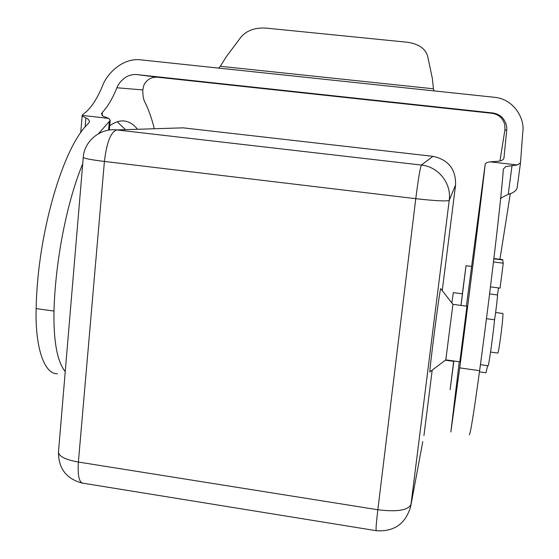 <?xml version="1.0" encoding="UTF-8"?>
<svg xmlns="http://www.w3.org/2000/svg" width="559" height="559" viewBox="0 0 559 559"><rect width="100%" height="100%" fill="white"/><g stroke="black" fill="none" stroke-linecap="round" stroke-linejoin="round"><path stroke-width="0.84" d="M445.782 359.863L430.039 371.777C428.355 377.926 439.06 293.824 440.576 289.045L440.771 288.71M466.947 306.192L459.826 361.806L445.796 359.856L452.937 304.341L440.709 288.633M480.426 364.678L488.028 365.74C488.419 368.297 492.863 337.175 494.561 319.776L486.456 318.693M497.419 294.942L497.461 294.949C497.845 294.949 495.826 312.271 494.561 319.776M499.956 160.985L504.938 129.667L504.742 124.657C502.953 118.173 498.712 114.378 492.004 113.295L157.519 77.212L136.536 74.55L492.605 112.946L492.004 113.295M136.536 74.55C132.294 74.284 128.43 75.353 124.957 77.764C120.982 80.748 118.298 84.081 116.915 87.763L142.804 89.929L143.824 85.282C146.724 79.581 151.293 76.89 157.519 77.212M102.143 115.573L102.423 112.303L101.479 113.931L102.989 116.202L108.725 118.403L110.207 120.241L109.319 121.492L108.565 130.163M462.412 293.824L460.965 305.403M451.854 302.957L453.342 292.637M65.242 371.616C57.221 361.561 53.468 341.381 53.985 311.083L36.139 308.589C37.453 233.012 63.558 145.801 88.595 123.26L89.615 121.527L88.154 119.144L82.397 116.118L82.173 115.378L83.165 114.218C90.285 109.208 96.693 99.858 102.395 86.163C106.587 74.123 122.288 57.752 140.379 59.813L494.561 97.308C514.476 99.229 525.111 119.374 522.77 132.329L520.492 162.802L517.327 164.954L505.783 166.575L503.324 169.146C501.807 193.707 490.578 290.1 479.615 370.68L459.729 367.892L450.861 431.981L459.26 361.729M500.605 198.829L501.696 197.613L508.236 194.322L511.862 193.093C515.098 191.499 516.886 189.578 517.222 187.335L520.492 162.802M453.81 360.974L453.747 361.359L445.348 360.192M461.021 305.41L465.975 266.168L462.342 293.817M453.677 361.345L450.121 389.658L453.88 360.981M504.938 129.667L506.678 130.561L503.959 158.036M506.678 130.561C507.202 126.593 506.07 122.659 503.282 118.781C500.738 115.573 497.182 113.631 492.605 112.946M502.59 259.642L503.24 263.191L493.478 261.961M503.24 263.191L500.053 288.116L490.453 286.872M498.551 287.92L497.447 294.942M487.644 365.684L485.988 372.776L479.454 371.861M137.514 129.276C133.14 123.756 128.144 120.961 122.533 120.898C118.487 120.905 114.218 122.519 109.732 125.74M125.475 129.646L117.236 121.785M53.985 311.083C55.334 260.417 67.08 201.289 82.725 163.773M98.44 133.72L109.319 121.492M82.173 115.378L108.725 118.403M36.139 308.589C34.972 348.173 44.671 374.663 57.472 373.698M466.381 306.115L485.149 164.423C485.38 163.102 487.057 162.25 490.166 161.858L498.831 161.216C502.01 160.657 503.729 159.553 503.98 157.904L503.994 157.771M102.423 112.303C107.712 106.741 112.548 98.559 116.915 87.763M434.112 90.907L433.435 88.79L432.366 78.519L427.649 56.159C425.287 48.465 418.502 43.826 407.301 42.246L266.021 28.104C255.016 27.454 246.638 30.479 240.887 37.187L226.115 57.004L220.337 66.29L218.555 68.086M510.297 193.721L499.942 259.306M490.557 352.072L497.824 353.071C498.272 352.764 499.215 347.384 500.647 336.909C502.373 323.451 503.128 315.639 502.897 313.48L502.841 313.473M485.149 164.451C482.969 185.357 470.636 284.384 459.729 367.892M469.26 434.706C470.175 435.573 473.627 414.226 479.615 370.68M142.804 89.929C142.783 95.219 143.363 99.069 144.543 101.465C148.435 108.984 151.685 118.082 154.298 128.745M422.709 442.008L410.676 506.454C405.631 523.797 394.186 531.882 376.34 530.708C375.676 530.743 376.179 523.762 377.835 509.752L78.393 462.048L104.407 161.446L415.77 198.683C435.601 200.898 446.753 201.45 449.226 200.332L455.578 185.008C455.962 169.251 448.423 159.692 432.952 156.338L421.402 165.059L116.705 129.926C100.299 127.892 84.297 141.001 83.27 157.338C83.584 158.358 90.635 159.727 104.407 161.446C106.692 142.454 110.801 131.945 116.733 129.926L177.378 128.025L116.705 129.926M449.226 200.332C451.714 183.534 438.382 166.645 421.402 165.059C420.158 167.721 418.279 178.936 415.77 198.683L377.835 509.752C396.946 512.093 407.993 510.353 410.977 504.546L449.226 200.332M422.786 441.596L410.676 506.454M424.106 434.308L432.205 370.135L424.106 434.308M455.578 185.008L442.246 290.61L455.578 185.001C455.962 169.244 448.423 159.685 432.952 156.338L183.121 127.843L176.385 128.053M376.165 530.68L83.207 483.228C79.119 482.703 77.512 475.646 78.393 462.048C65.144 459.631 58.513 456.214 58.492 451.805L83.256 157.449M432.952 156.338L183.121 127.843L177.385 128.025L183.254 127.857M508.236 194.322L512.044 165.534M502.786 259.956L493.856 258.831M85.15 127.019L85.897 118.117M517.327 164.954L490.166 161.858M433.435 88.79L220.337 66.29M423.918 435.538L424.113 434.287M58.492 451.805C58.346 468.344 66.207 478.756 82.089 483.046M497.461 294.949L489.579 293.922M110.207 120.241L109.361 130.044M462.419 293.824L453.328 292.637M471.621 266.433L466.024 265.728M493.89 258.544L502.709 259.656M80.727 132.769L82.166 115.51M481.117 195.636L485.149 164.423M502.897 313.48L495.63 312.516M466.961 306.192L452.923 304.341"/></g></svg>

